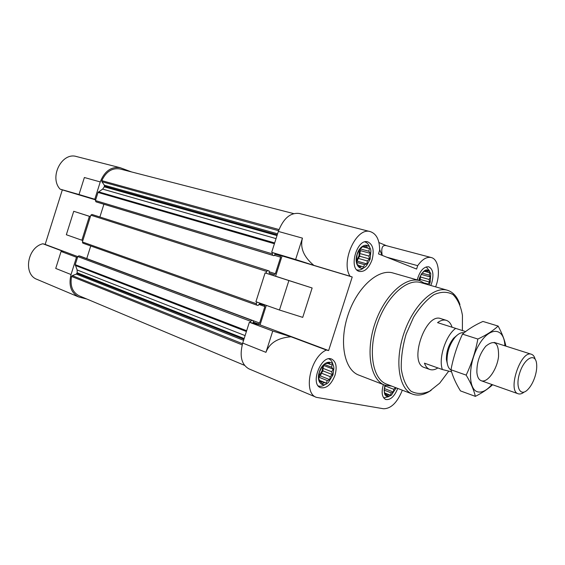 <?xml version="1.0" encoding="UTF-8"?>
<svg xmlns="http://www.w3.org/2000/svg" width="565" height="565" viewBox="0 0 565 565"><rect width="100%" height="100%" fill="white"/><g stroke="black" fill="none" stroke-linecap="round" stroke-linejoin="round"><path stroke-width="0.85" d="M452.085 327.234C450.905 323.533 448.977 321.238 446.301 320.341L440.855 318.639C425.36 312.212 408.213 363.316 424.442 367.547L425.12 367.751M388.897 396.602L383.692 397.901M384.942 385.196L384.913 385.274C383.112 394.893 385.252 398.233 391.333 395.309L396.164 387.823M426.208 266.871L429.612 271.066M429.089 284.986L430.184 282.295L430.777 273.573C427.543 267.478 423.757 269.004 419.421 278.149L418.842 280.395M363.902 267.64C361.572 269.745 359.291 270.501 357.066 269.922L356.812 269.837M365.032 241.982L365.032 241.982C367.243 242.632 368.783 244.468 369.665 247.477M357.137 254.179C353.457 264.717 360.703 272.831 366.756 265.352L370.132 259.18L370.88 250.909C369.743 241.94 360.103 244.059 357.137 254.179M325.384 384.355C322.876 386.206 320.56 386.728 318.42 385.923L318.42 385.923M328.703 358.817L328.943 358.902C331.055 359.778 332.404 361.748 332.99 364.82M319.338 372.017C315.976 381.658 322.269 388.6 328.413 382.385L333.018 374.786L333.873 368.338C333.555 358.528 322.523 361.113 319.338 372.017M71.042 274.541L55.73 268.432L61.077 251.467L63.379 251.453L42.876 243.769C27.268 247.315 22.946 274.505 37.078 279.407L78.648 296.957C70.964 292.783 68.429 285.311 71.042 274.541L76.487 257.266L77.483 257.534L75.23 264.667L77.13 269.957L77.186 272.747L76.332 274.11L72.271 275.614L71.578 276.447C69.926 285.848 72.461 292.303 79.185 295.813L244.497 365.343M78.648 296.957L86.826 299.026M82.857 240.499L81.869 240.217L89.397 216.331L90.379 216.642L82.391 241.961L82.836 243.148L256.658 305.086M119.95 168.956L293.666 213.605L119.95 168.956C112.117 167.713 106.072 171.612 101.799 180.652L101.891 181.718L104.377 185.214L104.299 186.824L102.639 189.106L98.02 192.432L95.76 199.586L94.786 199.254L100.252 181.923L84.376 177.516L79.015 194.522L94.786 199.254M42.876 243.769L45.172 244.405L62.327 189.882L60.074 189.127C48.922 177.212 61.91 151.766 76.558 156.562L120.253 167.727L131.589 171.951M120.253 167.727C111.206 166.421 104.539 171.153 100.252 181.923M81.869 240.217L66.345 234.736L73.733 211.289L90.393 216.593M76.487 257.266L61.077 251.467M89.397 216.331L73.733 211.289M60.074 189.127L79.015 194.522M45.172 244.405L77.772 256.616M62.327 189.882L95.662 199.897M279.47 310.023L288.885 280.565L265.105 272.909L255.917 301.703L279.47 310.023L302.727 317.375L312.134 287.981L275.593 276.221L282.076 255.917L271.673 252.329L278.34 231.431C283.39 218.394 290.382 212.412 299.316 213.485L370.358 231.643C356.473 226.607 340.377 261.715 350.074 276.243L313.85 265.359C303.73 256.913 299.923 247.837 302.445 238.133L278.34 231.431M265.105 272.909L275.593 276.221M265.946 352.341L272.747 331.041L290.996 336.775C277.86 337.821 269.505 343.004 265.946 352.341L242.717 343.068L249.356 322.248L260.055 324.889L266.292 305.361M242.717 343.068C239.376 355.985 241.439 364.58 248.904 368.846L316.421 397.357L383.48 408.749C391.008 408.756 397.294 402.57 402.337 390.203M312.134 287.981L288.885 280.565M272.747 331.041L249.356 322.248M386.799 257.209L417.69 265.677C422.182 259.314 426.688 256.595 431.194 257.527C438.581 259.151 440.686 274.152 435.615 286.865M382.223 255.387C381.008 248.077 382.314 244.815 386.135 245.62L431.194 257.527M417.69 265.677L416.603 269.06L378.486 253.904L379.638 250.316C379.631 240.04 376.537 233.811 370.358 231.643M282.076 255.917L352.228 276.991L328.625 350.568L260.055 324.889M290.996 336.775L326.401 350.046C310.291 356.741 302.748 393.092 316.421 397.357M391.806 386.149L384.709 385.111L358.768 375.082C344.29 369.891 338.802 342.093 348.096 314.712C357.2 287.274 378.352 268.41 393.028 273.001L419.76 280.657L426.052 284.11M397.739 388.43C394.391 396.602 390.359 400.281 385.634 399.469C381.94 397.259 381.184 392.301 383.374 384.595M417.203 279.922C419.823 270.918 423.658 266.539 428.715 266.786C432.988 268.982 434.005 274.35 431.766 282.896L430.784 285.473M372.031 259.907C368.86 268.248 364.637 272.09 359.347 271.433C348.153 269.032 356.939 238.148 367.787 241.869C373.02 244.419 374.44 250.429 372.031 259.907M335.017 375.195C331.281 384.61 326.457 388.762 320.546 387.668C309.705 384.087 321.365 354.241 331.676 359.086C336.111 361.593 337.227 366.96 335.017 375.195M326.401 350.046L328.625 350.568M352.228 276.991L350.074 276.243M378.938 242.569L386.559 245.733M379.652 249.589L382.067 255.323M271.673 252.329L295.615 259.512L302.445 238.133M295.615 259.512L313.85 265.359M272.627 252.654L272.252 253.833L272.648 255.267L273.99 255.726L275.339 254.081L280.254 255.768L280.636 257.188L275.346 273.743L274.223 274.668L269.279 273.1L269.117 270.953L267.775 270.522L266.631 271.454L266.066 273.213M256.87 302.035L256.333 303.73L256.701 305.1L258.099 305.481L259.483 303.793L264.519 305.178L264.879 306.534L259.603 323.053L258.459 324.028L253.395 322.77L253.275 320.694L251.877 320.341L250.719 321.315L250.344 322.488M97.307 202.256L95.923 201.797L95.45 200.561L95.76 199.586M103.904 204.255L99.885 216.988M91.933 214.453L267.775 270.522L91.933 214.453L90.845 215.18L90.379 216.642M90.739 245.966L86.749 258.593M80.329 256.199L78.888 255.804L77.786 256.559L77.483 257.534M323.992 382.561L326.217 383.091L327.361 380.605L329.798 379.68L330.2 376.657L332.34 374.588L331.768 371.777L333.18 369.15L331.655 367.229L332.093 364.792L329.875 364.227L329.353 362.681L326.895 363.585L325.673 363.408L322.036 366.805L319.437 371.982L318.603 377.505L319.748 381.869L320.984 381.997L322.544 383.903L323.992 382.561L319.479 380.732M361.325 266.221L363.486 266.977L364.573 264.674L366.953 263.933L367.342 260.952L369.461 258.954L368.917 256.044L370.35 253.353L368.881 251.241L369.39 248.6L367.236 247.809L366.812 245.952L364.404 246.672L363.288 246.156L359.764 249.186L357.207 254.236L356.317 259.928L357.334 264.703L358.471 265.169L359.969 267.273L361.325 266.221L358.655 265.451M427.592 284.555L429.591 282.09L429.139 279.456L430.474 277.02L429.223 275.127L429.781 272.761L427.931 272.083L427.684 270.458L425.579 271.144L424.725 270.741L421.702 273.566L419.435 278.185L418.919 280.417M384.956 385.231L384.115 390.245L384.956 394.179L385.916 394.257L387.237 395.98L388.409 394.73L390.323 395.189L391.27 392.908L393.395 392.046L393.741 389.292L395.465 387.555M318.653 376.975L320.461 375.937L321.358 373.14L322.989 370.894L332.34 374.588M321.358 373.14L330.2 376.657M322.989 370.894L322.912 368.295L331.768 371.777M322.912 368.295L323.809 365.499L333.18 369.15M324.522 364.46L331.655 367.229M327.538 363.323L329.875 364.227M319.642 381.446L320.984 381.997M319.387 380.323L326.217 383.091M318.639 377.095L327.361 380.605M320.461 375.937L329.798 379.68M318.695 376.565L322.135 370.718L322.848 366.028M384.285 388.6L385.598 385.422M385.21 385.987L393.741 389.292M384.878 393.847L385.916 394.257M384.758 393.297L388.409 394.73M384.694 392.979L390.323 395.189M384.129 390.111L391.27 392.908M384.384 388.536L393.395 392.046M384.567 386.834L385.33 385.33M419.477 280.579L420.289 279.442L429.591 282.09M424.739 283.072L427.698 283.927M420.289 279.442L420.325 276.963L429.139 279.456M421.2 274.413L430.474 277.02M420.325 276.963L421.073 274.632M422.126 273.149L429.223 275.127M424.195 271.214L429.781 272.761M424.336 271.087L427.931 272.083M424.576 270.868L425.579 271.144M419.131 280.48L420.261 276.214M356.677 261.454L357.278 261.171L358.175 258.367L359.771 256.242L369.461 258.954M358.175 258.367L367.342 260.952M359.771 256.242L359.743 253.494L368.917 256.044M359.743 253.494L360.639 250.683L370.35 253.353M360.159 248.854L368.881 251.241M360.639 250.683L359.87 249.101M362.596 246.764L369.39 248.6M362.779 246.601L367.236 247.809M363.097 246.319L364.404 246.672M356.882 262.471L364.573 264.674M357.278 261.171L366.953 263.933M356.459 260.635L358.959 255.931L359.587 249.49M448.751 371.106L439.69 383.169L429.562 391.241C422.662 394.2 416.426 394.158 410.847 391.114C405.988 386.269 402.803 378.903 401.291 369.009C400.959 358.048 402.57 346.437 406.108 334.183L413.58 317.226C419.866 307.162 426.653 299.641 433.934 294.669C441.088 291.54 447.438 291.498 452.968 294.549C457.714 299.273 460.878 306.209 462.445 315.376L462.382 330.539M431.201 390.281C424.463 394.886 418.234 396.157 412.492 394.109C398.939 389.306 394.419 361.36 403.883 333.435C413.177 305.46 433.645 285.897 447.353 290.24C453.165 292.07 457.368 296.851 459.959 304.584M412.492 394.109L386.58 384.136C372.752 379.214 367.829 351.713 377.081 324.437C386.156 297.105 406.673 278.149 420.671 282.564L447.353 290.24M384.709 385.111C370.485 380.026 365.386 351.755 374.899 323.71C384.228 295.601 405.352 276.13 419.76 280.657M451.562 371.805L442.381 369.531L424.456 363.168C425.629 366.48 427.415 368.585 429.817 369.468C432.274 370.308 434.965 369.793 437.889 367.935M442.381 369.531C438.263 358.514 445.721 335.398 455.68 328.371L437.543 322.622C440.728 320.313 443.645 319.55 446.301 320.341M455.68 328.371L465.609 331.584M447.438 364.284L446.407 359.566C446.286 351.621 448.666 344.516 453.561 338.251L457.226 335.116M451.054 370.033C448.716 368.684 447.374 365.774 447.021 361.296C446.887 352.327 449.578 344.311 455.093 337.241C458.293 333.661 461.28 332.185 464.07 332.813M534.893 376.975C533.077 382.392 530.683 386.615 527.717 389.645C520.167 397.414 514.976 386.622 519.885 372.37C524.567 358.041 535.217 352.567 536.552 363.316C537.068 367.278 536.517 371.834 534.893 376.975M524.179 392.032C521.968 393.784 519.977 394.363 518.204 393.784C506.989 391.065 520.881 349.671 531.46 354.276C533.226 354.884 534.462 356.55 535.168 359.276M491.875 384.497C487.023 390.21 482.439 392.696 478.124 391.941C467.7 390.21 467.947 363.041 479.028 344.671C489.897 326.012 504.333 327.488 504.863 345.801M481.705 380.881C479.014 380.118 477.411 377.371 476.895 372.639C476.627 362.751 479.579 353.944 485.766 346.218C494.636 339.113 498.895 342.567 498.549 356.586C497.115 369.178 487.941 382.576 481.705 380.881M505.908 346.133C504.637 339.996 502.045 333.308 498.132 326.069C493.083 330.765 486.324 335.087 477.849 339.042C475.539 351.437 471.648 363.464 466.174 375.118C470.836 382.936 473.901 390.02 475.363 396.369C482.305 392.802 488.061 388.932 492.631 384.758M475.363 396.369L460.454 390.895C455.899 383.501 452.742 376.459 450.983 369.764C453.271 357.539 457.113 345.66 462.502 334.127C467.982 329.324 474.791 325.094 482.927 321.443L498.132 326.069M466.174 375.118L450.983 369.764M477.849 339.042L462.502 334.127M101.799 180.652L278.99 229.552M101.891 181.718L278.58 230.704M104.377 185.214L277.585 233.797M104.497 186.196L277.253 234.835M104.299 186.824L277.012 235.591M102.639 189.106L276.045 238.614M98.465 191.818L274.668 242.936M98.02 192.432L274.406 243.748M95.45 200.561L272.252 253.833M95.923 201.797L272.648 255.267M97.286 202.249L273.983 255.726L97.293 202.249M274.993 254.186L280.254 255.768M274.519 255.345L280.636 257.188M269.272 271.8L275.346 273.743M269.187 273.05L274.223 274.668M90.845 215.18L266.631 271.454M82.391 241.961L256.333 303.73M258.869 304.401L264.879 306.534M253.318 320.708L259.603 323.053M253.226 322.064L258.459 324.028M80.272 256.178L253.247 320.68M78.888 255.804L251.877 320.341M77.786 256.559L250.719 321.315M75.23 264.667L246.658 330.723M75.251 265.416L246.404 331.514M77.13 269.957L245.097 335.596M77.186 272.747L244.158 338.541M76.988 273.375L243.918 339.297M76.332 274.11L243.579 340.363M72.271 275.614L242.519 343.69M71.578 276.447L242.187 344.89M82.836 243.148L256.701 305.1M80.301 256.185L253.275 320.694M429.817 369.468L424.442 367.547M446.407 359.566L447.021 361.296M453.561 338.251L455.093 337.241M531.46 354.276L494.17 342.397M518.204 393.784L481.288 380.761"/></g></svg>
